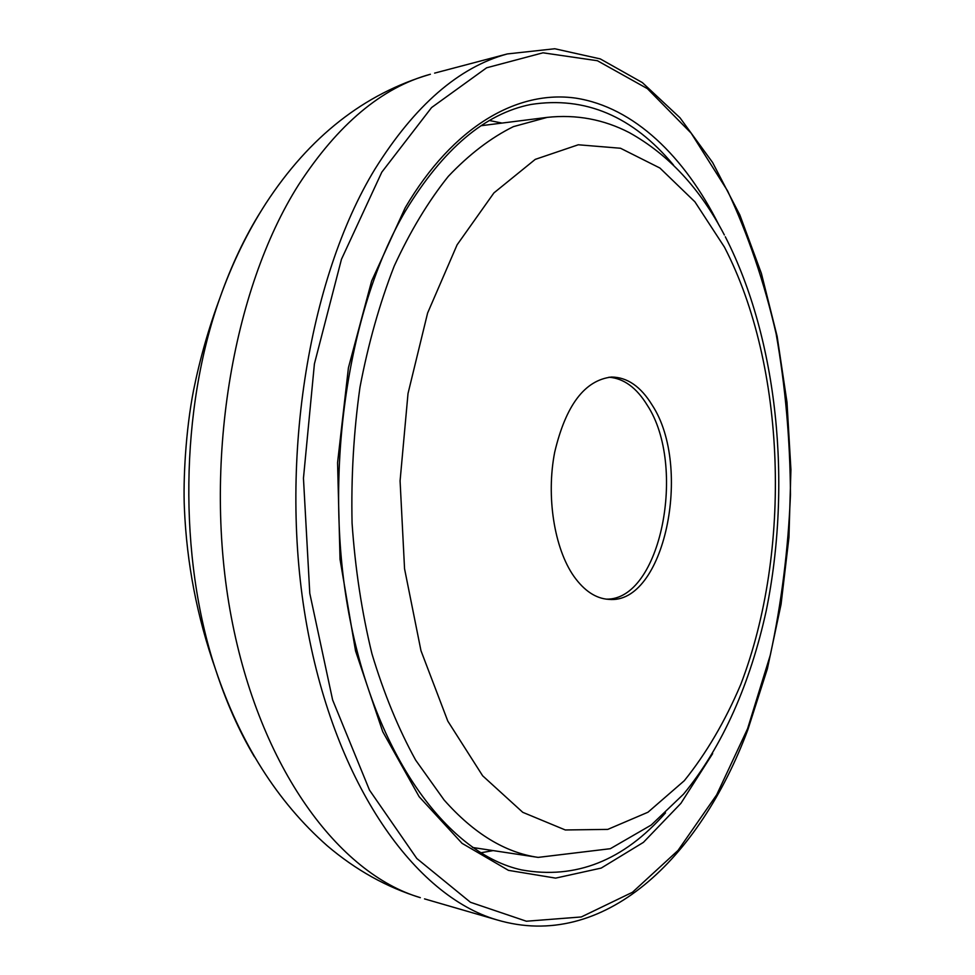 <?xml version="1.0" encoding="UTF-8"?>
<svg xmlns="http://www.w3.org/2000/svg" width="975" height="975" viewBox="0 0 975 975"><rect width="100%" height="100%" fill="white"/><g stroke="black" fill="none" stroke-linecap="round" stroke-linejoin="round"><path stroke-width="1.46" d="M472.448 847.47L538.151 857.391L610.326 848.701L651.239 825.033L683.438 794.247C722.755 746.74 750.567 682.268 766.253 610.643C791.944 484.392 778.05 340.019 725.303 236.754M652.165 405.1C640.782 386.514 627.217 377.154 611.459 377.045C584.72 380.201 565.793 405.259 554.69 452.217C546.024 496.446 554.288 548.401 573.873 576.31C584.281 590.887 595.896 598.577 608.741 599.369C664.207 605.061 693.03 467.183 652.165 405.1M606.255 599.138C660.66 600.6 687.314 465.977 647.242 405.186C636.529 387.697 623.768 378.373 608.961 377.215M724.364 234.975C700.148 188.541 668.497 154.44 629.399 132.673C603.72 119.352 576.31 114.258 547.194 117.378L481.272 125.69M547.194 117.378L513.386 126.64C490.876 137.768 469.182 154.343 448.305 176.365C428.22 201.447 410.183 231.38 394.18 266.138C379.677 303.322 368.282 343.675 359.982 387.197C353.693 431.876 351.061 477.226 352.072 523.209C355.217 568.791 361.847 612.312 371.95 653.811C383.87 693.42 398.434 728.861 415.667 760.147L444.088 799.975C473.753 833.491 505.111 852.638 538.151 857.391M482.649 775.795L522.758 812.321L565.305 829.969L607.754 829.396L647.961 812.236L684.292 780.707C706.205 753.517 725.034 721.451 740.744 684.499C792.066 550.887 786.167 366.186 724.425 247.089L694.907 201.813L659.904 168.029L620.502 148.249L578.273 144.775L535.251 159.376L493.923 192.904L457.092 244.835L427.611 313.024L408.013 393.534L400.079 480.894L404.552 568.766L420.981 650.715L447.805 721.11L482.649 775.795M489.572 120.547L501.832 123.033M673.432 164.97C632.69 116.196 585.183 96.025 530.924 104.471C484.977 113.527 443.174 148.98 405.515 210.856C346.661 310.781 322.274 479.164 350.086 619.905C377.825 761.012 450.206 854.405 521.576 869.907C575.603 879.657 623.586 860.657 665.511 812.894M492.948 850.639L480.626 852.82M712.664 753.59L680.891 803.363L643.415 842.363L601.209 868.079L555.616 878.122L508.462 870.358L462.077 843.351L419.177 796.746L382.724 731.664L355.558 650.971L340.031 559.309L337.569 462.686L348.428 367.758L371.646 280.983L405.198 207.76C453.29 125.885 517.762 89.846 575.762 98.134C633.957 107.153 684.633 156.463 719.123 225.408M381.798 172.173L341.457 259.301L314.413 363.858L303.457 478.237L309.782 593.336L332.621 699.94L369.513 790.152L416.825 858.512L470.45 902.277L526.39 921.229L581.283 916.963L632.458 892.271L678.015 850.444L716.662 794.844L747.593 728.691L770.36 654.895C781.511 602.842 788.214 549.486 790.457 494.788C790.164 440.03 785.387 386.356 776.124 333.767C764.327 282.457 748.166 234.865 727.642 190.978L691.19 133.197L647.4 88.652L597.419 60.73L542.99 52.808L486.622 67.799L431.584 107.555L381.798 172.173M424.515 898.877L496.726 919.827C415.435 895.976 335.741 785.862 306.881 625.865C277.948 466.123 307.832 279.045 375.07 168.907C414.777 105.422 458.859 67.104 507.305 53.942L434.606 73.125M254.414 756.783C239.033 730.957 226.054 701.756 215.463 669.142C240.069 742.865 277.314 801.73 327.21 845.752C355.753 870.029 386.795 887.335 420.322 897.658C338.898 873.71 259.874 768.361 231.294 617.126C202.654 466.123 231.952 289.77 298.582 184.823C337.959 124.3 381.883 87.445 430.389 74.246C364.26 93.637 309.428 136.707 265.858 203.458C247.516 231.928 232.233 263.323 219.997 297.68C231.392 265.322 245.091 236.425 261.117 210.978M215.463 669.142C178.327 556.701 180.131 409.183 219.997 297.68C208.748 327.917 199.936 358.8 193.55 390.329C185.567 431.194 183.129 480.151 184.385 507.963C186.688 563.16 197.048 616.895 215.463 669.142M496.726 919.827C603.476 951.6 699.782 858.402 747.788 729.897M747.862 729.702L767.362 668.826L781.072 604.268L788.946 537.444L790.92 469.645L786.983 402.175L777.136 336.326L761.402 273.451L739.854 215L712.64 162.545L680.002 117.792L642.342 82.583L600.271 58.902L554.775 48.75L507.305 53.942"/></g></svg>
